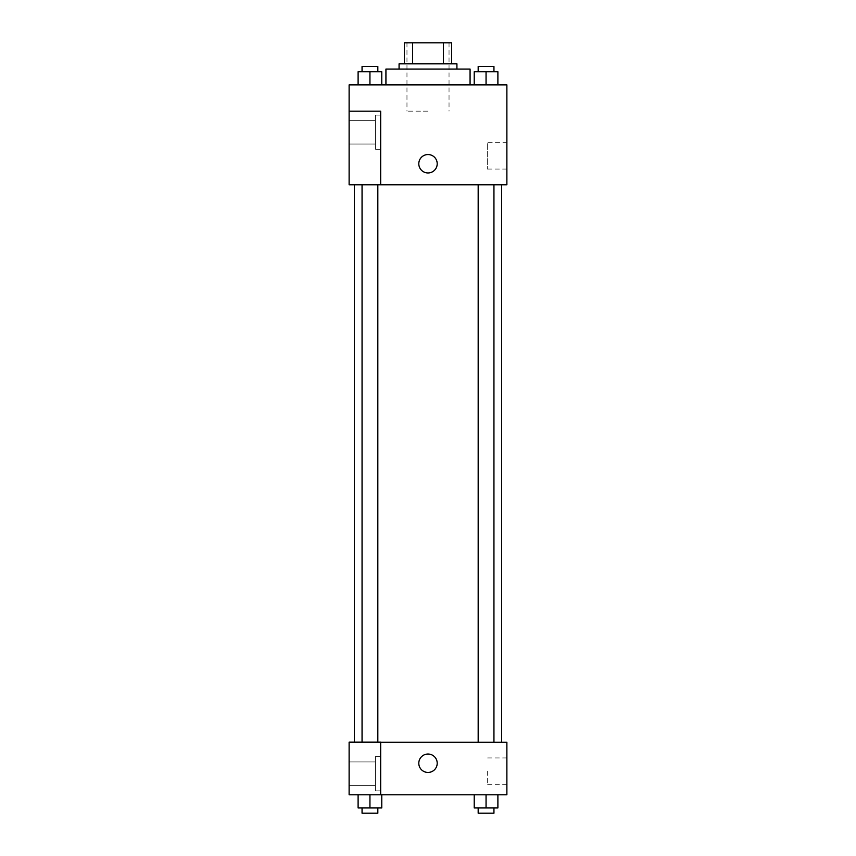 <?xml version="1.0" encoding="UTF-8"?>
<svg xmlns="http://www.w3.org/2000/svg" width="856" height="856" viewBox="0 0 856 856"><rect width="100%" height="100%" fill="white"/><g stroke="black" fill="none" stroke-linecap="round" stroke-linejoin="round"><path stroke-width="0.64" stroke-dasharray="4.28 3.21" d="M428 111.162L406.964 111.162L428 111.162M428 42.8L406.964 42.8L428 42.8M443.429 63.836L443.429 42.8L451.668 42.8L451.668 63.836L412.571 63.836L451.668 63.836M443.429 42.8L404.332 42.8M412.571 63.836L404.332 63.836L412.571 63.836L412.571 42.8M456.922 63.836L399.078 63.836M399.078 69.09L456.922 69.09L399.078 69.09M385.928 69.09L470.072 69.09M428 84.872L385.928 84.872L428 84.872M506.88 84.872L349.12 84.872L349.12 184.703L380.674 184.703L380.674 111.162L349.12 111.162L380.674 111.162L380.674 184.703L349.12 184.789L506.88 184.789L506.88 84.872M358.108 84.872L381.776 84.872L358.108 84.872L381.776 84.872L358.108 84.872L369.942 84.872L369.942 71.722L358.108 71.722L377.828 71.722L358.108 71.722L358.108 84.872L369.942 84.872L358.108 84.872L358.108 71.722L358.108 84.872L381.776 84.872L369.942 84.872L369.942 71.722L381.776 71.722L362.056 71.722L381.776 71.722L381.776 84.872L381.776 71.722M474.224 84.872L497.892 84.872L474.224 84.872L497.892 84.872L474.224 84.872L486.058 84.872L486.058 71.722L474.224 71.722L493.944 71.722L474.224 71.722L474.224 84.872L486.058 84.872L474.224 84.872L474.224 71.722L474.224 84.872L497.892 84.872L486.058 84.872L486.058 71.722L497.892 71.722L478.172 71.722L497.892 71.722L497.892 84.872L497.892 71.722M437.202 163.753A9.202 9.202 0 0 0 423.399 155.781A9.202 9.202 0 0 0 423.399 171.724A9.202 9.202 0 0 0 437.202 163.753A9.202 9.202 0 0 1 423.399 171.724A9.202 9.202 0 0 1 423.399 155.781A9.202 9.202 0 0 1 437.202 163.753M380.674 115.111L380.674 149.286L380.674 115.111L375.41 115.111L375.41 149.286L375.41 115.111L375.41 149.286L375.41 115.111L380.674 115.111L380.674 149.286L380.674 115.111M375.41 132.198L375.41 144.033L375.41 132.198M349.12 132.198L349.12 144.033L349.12 132.198M506.88 142.674L506.88 169.049L506.88 142.674L487.321 142.674L487.321 169.049L487.321 142.674M349.12 184.703L380.674 184.703L380.674 111.162L349.12 111.162M418.798 163.753A9.202 9.202 0 0 0 432.601 171.724A9.202 9.202 0 0 0 432.601 155.781A9.202 9.202 0 0 0 418.798 163.753M349.12 172.955L349.12 154.551L349.12 172.955M486.058 184.789L493.944 184.789L486.058 184.789M369.942 184.789L377.828 184.789L369.942 184.789M428 184.789L501.627 184.789L428 184.789M428 742.206L354.373 742.206L428 742.206M486.058 742.206L478.172 742.206L486.058 742.206M369.942 742.206L362.056 742.206L369.942 742.206M349.12 742.206L380.674 742.206L349.12 742.206L349.12 794.796L380.674 794.796L380.674 742.12L349.12 742.206M380.674 794.796L506.88 794.796L506.88 742.206L380.674 742.12L380.674 794.796L380.674 742.206M349.12 763.242L349.12 772.444L349.12 763.242M349.12 773.76L349.12 785.594L349.12 773.76M375.41 773.76L375.41 785.594L375.41 773.76M375.41 756.672L375.41 790.848L375.41 756.672L375.41 790.848L375.41 756.672L380.674 756.672L380.674 790.848L380.674 756.672L375.41 756.672M380.674 756.672L380.674 790.848L380.674 756.672M380.674 742.12L349.12 742.12L380.674 742.12M381.776 807.946L381.776 794.796L381.776 807.946L369.942 807.946L381.776 807.946L369.942 807.946L369.942 794.796L381.765 794.796L358.108 794.796L381.776 794.796L358.108 794.796L381.776 794.796L369.942 794.796L369.942 807.946L358.108 807.946L358.108 794.796L358.108 807.946L377.828 807.946L358.108 807.946L358.108 794.796M497.892 807.946L497.892 794.796L497.892 807.946L486.058 807.946L497.892 807.946L486.058 807.946L486.058 794.796L474.235 794.796L497.882 794.796L474.224 794.796L497.892 794.796L474.224 794.796L497.892 794.796L486.058 794.796L486.058 807.946L474.224 807.946L474.224 794.796L474.224 807.946L493.944 807.946L474.224 807.946L474.224 794.796M506.88 771.128L506.88 784.321L506.88 771.128M487.321 771.128L487.321 784.321L487.321 771.128M418.798 763.242A9.202 9.202 0 0 0 432.601 771.213A9.202 9.202 0 0 0 432.601 755.27A9.202 9.202 0 0 0 418.798 763.242M437.202 763.242A9.202 9.202 0 0 0 423.399 755.27A9.202 9.202 0 0 0 423.399 771.213A9.202 9.202 0 0 0 437.202 763.242A9.202 9.202 0 0 1 423.399 771.213A9.202 9.202 0 0 1 423.399 755.27A9.202 9.202 0 0 1 437.202 763.242M478.172 807.946L478.172 813.2L493.944 813.2L478.172 813.2L493.944 813.2L493.944 807.946L478.172 807.946L493.944 807.946M486.058 807.946L486.058 794.796M362.056 807.946L362.056 813.2L377.828 813.2L362.056 813.2L377.828 813.2L377.828 807.946L362.056 807.946L377.828 807.946M369.942 807.946L369.942 794.796M478.172 71.722L478.172 66.468L493.944 66.468L478.172 66.468L493.944 66.468L493.944 71.722M486.058 84.872L486.058 71.722M362.056 71.722L362.056 66.468L377.828 66.468L362.056 66.468L377.828 66.468L377.828 71.722M369.942 84.872L369.942 71.722M406.964 42.8L406.964 111.162M449.036 42.8L449.036 111.162M380.674 149.286L375.41 149.286L380.674 149.286M349.12 144.033L375.41 144.033L349.12 144.033M349.12 120.364L375.41 120.364L349.12 120.364M506.88 169.049L487.321 169.049M377.828 742.12L377.828 184.789M362.056 742.12L362.056 184.789M493.944 742.206L493.944 184.789M478.172 742.206L478.172 184.789M349.12 785.594L375.41 785.594L349.12 785.594M349.12 761.926L375.41 761.926L349.12 761.926M380.674 790.848L375.41 790.848L380.674 790.848M506.88 757.945L487.321 757.945M506.88 784.321L487.321 784.321"/><path stroke-width="1.28" d="M412.571 63.836L412.571 42.8L404.332 42.8L404.332 63.836L404.332 42.8M412.571 42.8L451.668 42.8L451.668 63.836M443.429 63.836L443.429 42.8M399.078 69.09L399.078 63.836L456.922 63.836L456.922 69.09M470.072 84.872L470.072 69.09L385.928 69.09L385.928 84.872M349.12 84.872L506.88 84.872L506.88 184.789L349.12 184.789L380.674 184.703L380.674 111.162L349.12 111.162L349.12 84.872M418.798 163.753A9.202 9.202 0 0 1 432.601 155.781A9.202 9.202 0 0 1 432.601 171.724A9.202 9.202 0 0 1 418.798 163.753M349.12 111.162L349.12 184.703M380.674 742.206L506.88 742.206L506.88 794.796L349.12 794.796L349.12 742.12L380.674 742.12L380.674 794.796M418.798 763.242A9.202 9.202 0 0 1 432.601 755.27A9.202 9.202 0 0 1 432.601 771.213A9.202 9.202 0 0 1 418.798 763.242M474.224 794.796L474.224 807.946L497.892 807.946L497.892 794.796L497.892 807.946M486.058 807.946L486.058 794.796M493.944 807.946L493.944 813.2L478.172 813.2L478.172 807.946M358.108 794.796L358.108 807.946L381.776 807.946L381.776 794.796L381.776 807.946M369.942 807.946L369.942 794.796M377.828 807.946L377.828 813.2L362.056 813.2L362.056 807.946M474.224 84.872L474.224 71.722L497.892 71.722L497.892 84.872L497.892 71.722M486.058 84.872L486.058 71.722M493.944 71.722L493.944 66.468L478.172 66.468L478.172 71.722M358.108 84.872L358.108 71.722L381.776 71.722L381.776 84.872L381.776 71.722M369.942 84.872L369.942 71.722M377.828 71.722L377.828 66.468L362.056 66.468L362.056 71.722M501.627 742.206L501.627 184.789M354.373 742.12L354.373 184.789M478.172 184.789L478.172 742.206M493.944 184.789L493.944 742.206M377.828 742.12L377.828 184.789M362.056 742.12L362.056 184.789"/></g></svg>
